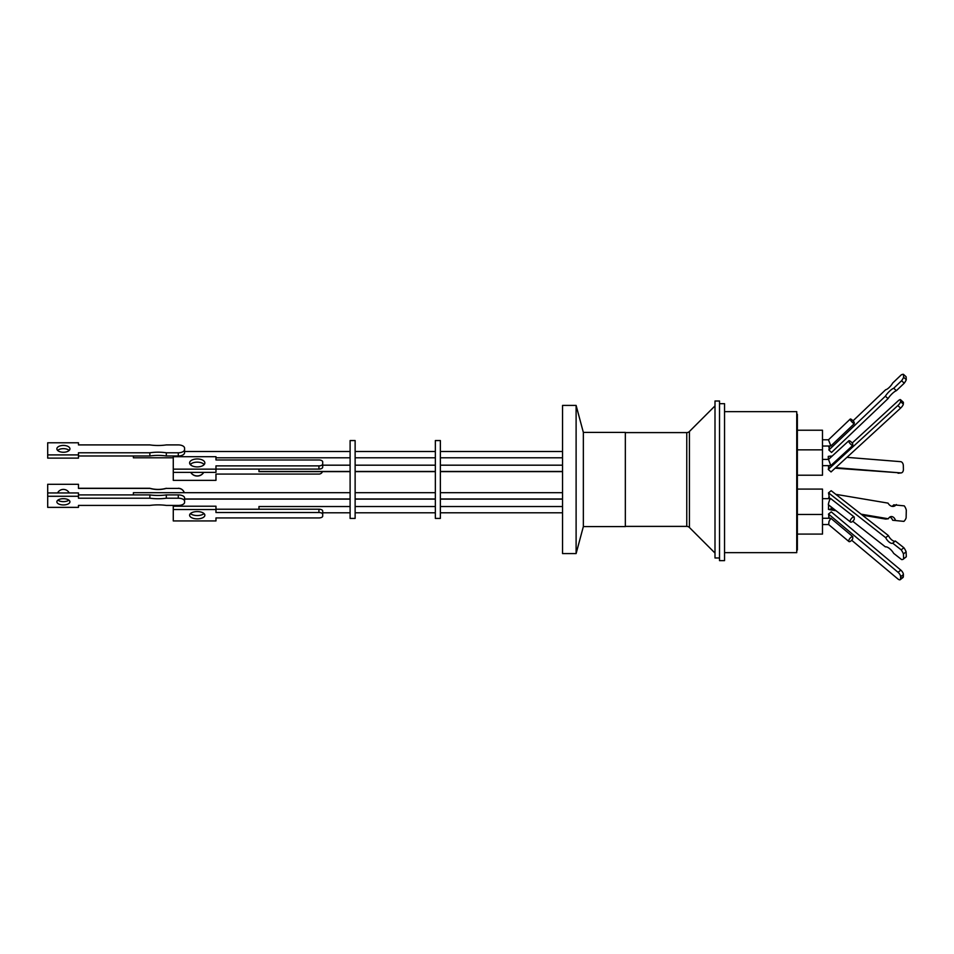 <?xml version="1.0" encoding="UTF-8"?>
<svg xmlns="http://www.w3.org/2000/svg" width="954" height="954" viewBox="0 0 954 954"><rect width="100%" height="100%" fill="white"/><g stroke="black" fill="none" stroke-linecap="round" stroke-linejoin="round"><path stroke-width="1.43" d="M625.335 432.591L686.761 432.591A3.768 3.768 0 0 0 689.42 431.482L714.999 405.915M625.335 526.393L686.761 526.393A3.768 3.768 0 0 1 689.42 527.49L714.999 553.07M724.539 552.664L796.745 552.664L796.745 411.651L724.539 411.651M719.519 557.971L714.999 557.971L714.999 401.002L719.519 401.002L719.519 560.642L724.539 560.642L724.539 403.673L719.519 403.673M796.745 550.029L797.365 550.029L797.365 414.286L796.745 414.286M797.365 475.223L822.491 475.223L822.491 449.859L797.365 449.859M797.365 534.085L822.491 534.085L822.491 489.092L797.365 489.092M822.491 449.859L822.491 430.23L797.365 430.23M830.791 465.6L852.709 445.494A3.136 0.966 -132.5 0 1 849.883 443.348A3.136 0.966 -132.5 0 1 848.821 440.784L828.513 459.423L830.791 465.6L822.491 465.683M822.491 498.644L830.767 498.644C830.135 497.523 827.38 506.037 828.74 504.916L828.668 504.916M828.668 524.545L829.014 521.397L830.839 518.26L852.781 536.637L852.709 538.807A3.136 1.264 -50.1 0 1 848.929 541.55A3.136 1.264 -50.1 0 1 849.823 538.521A3.136 1.264 -50.1 0 1 852.781 536.637M822.491 446.055L830.862 445.983L828.477 439.794L850.252 419.056A3.136 0.787 -133.6 0 1 851.982 419.855A3.136 0.787 -133.6 0 1 854.212 422.324L854.295 423.659A3.136 0.787 -133.6 0 1 851.505 421.501A3.136 0.787 -133.6 0 1 850.252 419.056M822.491 439.782L828.501 439.782M848.821 440.784A3.136 0.966 -132.5 0 1 850.634 441.475A3.136 0.966 -132.5 0 1 852.781 443.968L852.709 445.494M583.347 526.584L625.335 526.584L625.335 432.4L583.347 432.4L583.347 526.584L576.109 553.582L562.55 553.582L562.55 405.402L576.109 405.402L576.109 553.582M583.347 432.4L576.109 405.402M829.3 465.683L828.263 469.44L831.041 471.944L900.612 408.097A3.768 1.037 -47.8 0 0 903.331 404.114L900.552 401.61L900.624 400.06A3.768 1.037 -47.8 0 0 900.516 399.69A3.768 1.037 -47.8 0 0 898.06 400.93L852.172 443.05M885.682 537.674L888.365 535.552L831.184 490.714L828.501 492.836L885.682 537.674A5.819 2.445 -128.2 0 0 892.658 543.148L901.208 549.85A9.898 4.162 51.8 0 1 903.426 553.928L906.121 551.817L906.3 556.719A9.898 4.162 -128.2 0 1 905.978 557.053L903.283 559.163A9.898 4.162 51.8 0 1 901.578 559.569L893.707 553.392A8.169 3.434 -128.2 0 0 885.36 546.845L852.745 521.278M846.949 457.348L900.612 461.664A3.768 2.623 -96.7 0 1 903.319 465.409A3.768 2.623 -96.7 0 1 903.331 465.624L903.402 469.368A3.768 2.623 -96.7 0 1 901.208 472.898A3.768 2.623 -96.7 0 1 900.838 472.91L835.155 468.175M900.624 576.729L903.402 574.546L903.331 576.741A3.768 1.586 -128.2 0 1 903.021 577.48L900.242 579.674A3.768 1.586 -128.2 0 0 900.552 578.923L900.624 576.729A3.768 1.586 -128.2 0 0 898.06 572.317L828.501 514.051L829.253 518.26M851.672 540.238L897.833 578.911A3.768 1.586 -128.2 0 0 900.242 579.674M853.019 420.833L885.682 389.721A5.819 1.598 -47.8 0 0 892.658 383.067L901.208 374.922A9.898 2.731 132.2 0 1 903.426 374.326L903.617 377.271A9.898 2.731 132.2 0 1 901.578 380.741L893.707 388.242A8.169 2.254 -47.8 0 0 885.36 396.196L828.871 450.014L829.551 446.055M562.55 492.693L440.366 492.693M562.55 498.966L440.366 498.966M562.55 506.526L440.366 506.526M562.55 512.799L440.366 512.799M440.366 479.492L440.366 518.416L435.346 518.416L435.346 440.557L440.366 440.557L440.366 479.492M435.346 492.693L355.126 492.693M435.346 498.966L355.126 498.966M435.346 506.526L355.126 506.526M435.346 512.799L355.126 512.799M355.126 479.492L355.126 518.416L350.106 518.416L350.106 440.557L355.126 440.557L355.126 479.492M258.963 469.082L258.963 471.634L350.106 471.634M133.381 455.988L133.381 457.801L173.27 457.801M350.106 492.693L133.381 492.693L133.381 494.911M184.575 498.155L184.575 498.859M350.106 498.966L184.575 498.966M350.106 506.526L258.963 506.526L258.963 509.221M350.106 512.799L322.702 512.799M69.213 492.956A6.535 6.523 180 0 0 57.574 492.956M59.386 500.969A6.535 6.523 180 0 1 58.277 499.872A6.535 6.523 180 0 0 59.16 500.886M78.466 496.271L47.7 496.271L47.7 507.361L78.466 507.361L78.466 505.417L149.861 505.417A30.552 14.596 -0 0 1 158.09 504.881A30.552 14.596 -0 0 1 166.306 505.417L178.291 505.417A6.284 3.005 -0 0 0 184.575 502.412L184.575 497.905A6.284 3.005 180 0 0 178.291 494.911L178.291 498.215L166.306 498.215A30.552 14.596 -0 0 1 149.861 498.215L78.466 498.215L78.466 492.956L47.7 492.956L47.7 484.298L78.466 484.298L78.466 488.388L149.861 488.388A30.552 30.54 180 0 0 166.306 488.388L178.291 488.388A6.284 6.273 0 0 1 184.253 492.693M78.466 488.281L149.861 488.281A30.552 30.54 180 0 0 166.306 488.281M203.762 472.361A7.62 7.62 -0 0 1 190.717 472.361M190.538 464.813A7.62 7.62 -0 0 1 191.313 463.632M190.776 472.361A7.62 7.62 180 0 0 203.703 472.361M57.634 450.455A6.535 3.411 180 0 1 63.393 448.654A6.535 3.411 180 0 1 69.153 450.455M63.393 452.256A6.535 3.411 180 0 1 56.87 448.845A6.535 3.411 180 0 1 63.393 445.435A6.535 3.411 180 0 1 69.928 448.845A6.535 3.411 180 0 1 63.393 452.256M78.466 455.988L149.861 455.988A30.552 15.944 180 0 1 158.09 455.404A30.552 15.944 180 0 1 166.306 455.988L166.306 452.78L178.291 452.78L178.291 455.988A6.284 3.279 0 0 0 184.575 452.709L184.575 449.501A6.284 3.279 180 0 1 178.291 452.78M184.575 451.397L184.575 448.189A6.284 3.279 180 0 0 178.291 444.91L166.306 444.91A30.552 15.944 180 0 1 149.861 444.91L78.466 444.91L78.466 442.775L47.7 442.775L47.7 454.903L78.466 454.903L78.466 452.78L149.861 452.78A30.552 15.944 180 0 1 158.09 452.184A30.552 15.944 180 0 1 166.306 452.78M204.204 464.526A7.62 3.971 0 0 0 197.239 462.153A7.62 3.971 0 0 0 190.263 464.526M197.239 466.9A7.62 3.971 180 0 1 189.619 462.917A7.62 3.971 180 0 1 197.239 458.946A7.62 3.971 180 0 1 204.86 462.917A7.62 3.971 180 0 1 197.239 466.9M68.926 500.158A6.535 3.124 -0 0 1 63.393 501.625A6.535 3.124 -0 0 1 57.86 500.158M63.393 504.94A6.535 3.124 -0 0 1 56.87 501.816A6.535 3.124 -0 0 1 63.393 498.692A6.535 3.124 -0 0 1 69.928 501.816A6.535 3.124 -0 0 1 63.393 504.94M190.454 513.574A7.62 3.637 180 0 0 197.239 515.554A7.62 3.637 180 0 0 204.025 513.574M197.239 518.869A7.62 3.637 0 0 1 189.619 515.232A7.62 3.637 0 0 1 197.239 511.582A7.62 3.637 0 0 1 204.86 515.232A7.62 3.637 0 0 1 197.239 518.869M215.974 509.221L318.934 509.221L318.934 512.525A3.768 1.801 0 0 1 322.702 514.325L322.702 516.126A3.768 1.801 0 0 1 318.934 517.927L215.974 517.927L215.974 520.932L173.27 520.932L173.27 506.216L215.974 506.216L215.974 509.531L173.27 509.531M318.934 512.525L215.974 512.525L215.974 509.531M178.291 498.215A6.284 3.005 -0 0 1 184.575 501.22L184.575 499.109L350.106 499.133M318.934 465.874L215.974 465.874L215.974 469.153L173.27 469.153L173.27 456.692L215.974 456.692L215.974 459.971L318.934 459.971A3.768 1.968 180 0 1 322.702 461.939L322.702 463.906A3.768 1.968 180 0 1 318.934 465.874L318.934 469.082L215.974 469.082M67.412 500.969A6.535 6.523 180 0 0 68.509 499.872M47.7 484.298L78.466 484.298M184.289 492.693A6.284 6.273 180 0 0 178.291 488.281M322.702 512.823L322.702 516.126M322.702 514.325L322.702 511.022A3.768 1.801 0 0 0 318.934 509.221M178.291 494.911L166.306 494.911L166.306 498.215M166.306 494.911A30.552 14.596 -0 0 1 149.861 494.911L149.861 498.215M149.861 494.911L78.466 494.911M47.7 492.956L47.7 496.271M322.702 461.939L322.702 465.147M322.702 463.906L322.702 467.114A3.768 1.968 180 0 1 318.934 469.082M215.974 469.153L215.974 472.361L173.27 472.361L173.27 480.351L215.974 480.351L215.974 474.078L318.934 474.078A3.768 3.768 180 0 0 322.464 471.634M173.27 469.153L173.27 472.361M78.466 454.903L78.466 458.123L47.7 458.123L47.7 454.903M149.861 455.988L149.861 452.78M166.306 455.988L178.291 455.988M203.154 463.632A7.62 7.62 -0 0 1 203.941 464.813M78.466 507.361L47.7 507.361M166.306 488.388L178.291 488.388M67.639 500.886A6.535 6.523 180 0 0 68.557 499.908M184.575 451.671L184.575 452.446M828.871 450.014L831.554 452.446L888.043 398.617A8.169 2.254 -47.8 0 1 896.39 390.663L904.261 383.174A9.898 2.731 -47.8 0 0 906.3 379.704L903.617 377.271M828.621 446.055L828.656 446.663A3.136 0.787 -133.6 0 1 829.098 447.653M903.402 574.546A3.768 1.586 -128.2 0 0 900.838 570.134L831.268 511.869L828.501 514.051M828.716 516.484A3.136 1.264 -50.1 0 1 828.418 518.26M828.597 467.627L828.477 466.423M831.065 457.073L831.041 456.072L828.263 456.394L828.334 459.399M831.232 506.932L831.184 509.138L828.501 509.46L828.609 504.916L850.479 522.017A3.136 1.419 -51.9 0 1 851.183 518.821A3.136 1.419 -51.9 0 1 854.212 516.996L830.767 498.644M828.752 498.644L828.787 497.058M828.919 497.165A3.136 1.419 -51.9 0 1 828.954 498.644M828.501 492.836L829.575 498.644M828.454 465.683L828.418 466.327A3.136 0.966 -132.5 0 1 828.823 467.424M903.426 374.326L906.121 376.758L906.3 379.704M832.079 456.155L831.041 456.072M835.704 467.663L900.838 472.91M891.93 506.335A8.169 5.688 -96.7 0 0 893.707 504.845L904.261 505.858A9.898 6.893 -96.7 0 1 906.3 510.068L906.121 517.903A9.898 6.893 -96.7 0 1 903.891 521.385L892.658 520.264L903.891 521.385M896.39 504.535A8.169 5.688 -96.7 0 1 893.302 506.407A8.169 5.688 -96.7 0 1 888.043 503.128L835.776 494.327M831.184 509.138L834.833 509.758M861.104 514.182L888.365 518.773A5.819 4.054 -96.7 0 1 891.096 516.567A5.819 4.054 -96.7 0 1 895.341 519.954M888.365 535.552A5.819 2.445 -128.2 0 0 895.341 541.025L903.891 547.739L901.208 549.85M906.121 551.817A9.898 4.162 -128.2 0 0 903.891 547.739M900.624 400.06L903.402 402.564L903.331 404.114M903.402 402.564A3.768 1.037 -47.8 0 0 903.295 402.206L900.516 399.69M829.288 446.055L828.656 446.663M901.578 380.741L904.261 383.174M893.707 388.242L896.39 390.663M885.36 396.196L888.043 398.617M898.787 473.148A3.768 2.623 -96.7 0 1 898.429 473.22A3.768 2.623 -96.7 0 1 898.06 473.232M828.501 509.46L836.086 510.736M862.356 515.16L885.682 519.083L888.365 518.773M889.796 517.056A5.819 4.054 -96.7 0 1 892.658 520.264M892.658 543.148L895.341 541.025M903.426 553.928L903.617 558.829A9.898 4.162 51.8 0 1 903.283 559.163M906.3 556.719L903.617 558.829M828.418 466.327L829.133 465.683M828.263 469.44L897.833 405.581A3.768 1.037 -47.8 0 0 900.552 401.61M830.862 445.983L854.295 423.659M854.212 516.996L854.295 519.226A3.136 1.419 -51.9 0 1 850.479 522.017M689.42 431.482L689.42 527.49M686.761 526.393L686.761 432.591M903.331 576.741L900.552 578.923M900.838 570.134L898.06 572.317M897.833 405.581L900.612 408.097M822.491 514.468L797.365 514.468M822.491 524.545L828.621 524.545M562.55 471.467L440.366 471.467M562.55 499.133L440.366 499.133M562.55 471.634L440.366 471.634M562.55 457.801L440.366 457.801M435.346 499.133L355.126 499.133M435.346 471.634L355.126 471.634M435.346 457.801L355.126 457.801M435.346 471.467L355.126 471.467M350.106 457.801L215.974 457.801M350.106 471.467L258.963 471.467M350.106 465.182L322.702 465.182M350.106 451.516L184.575 451.516M435.346 465.182L355.126 465.182M435.346 451.516L355.126 451.516M562.55 451.516L440.366 451.516M562.55 465.182L440.366 465.182M901.208 472.898L898.429 473.22M828.573 524.509L848.929 541.55M822.491 518.26L830.839 518.26M822.491 459.399L828.537 459.399"/></g></svg>
